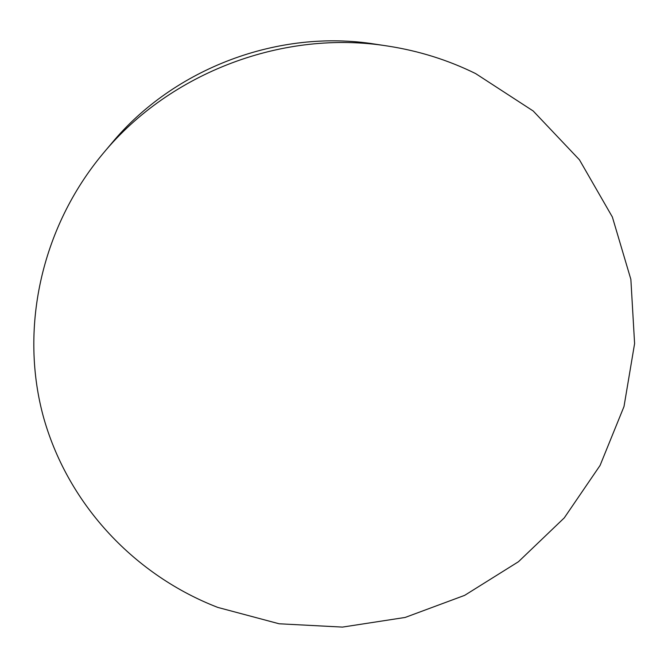 <?xml version="1.0" encoding="UTF-8"?>
<svg xmlns="http://www.w3.org/2000/svg" width="668" height="668" viewBox="0 0 668 668"><rect width="100%" height="100%" fill="white"/><g stroke="black" fill="none" stroke-linecap="round" stroke-linejoin="round"><path stroke-width="1" d="M217.793 607.412L279.124 623.778L342.475 627.093L405.175 617.441L464.652 595.355L518.452 561.73L564.285 517.867L600.073 465.446L624.004 406.528L634.6 343.577L630.868 279.374L612.372 217.025L579.44 159.802L533.181 110.98L475.641 73.597C448.153 60.053 418.919 50.885 387.941 46.084C284.075 29.35 170.449 72.094 103.365 153.139C40.038 228.765 19.288 330.902 43.871 418.51C68.954 506.177 135.838 575.766 217.793 607.412M387.941 46.084L375.249 44.155C278.915 28.649 173.864 68.169 111.631 143.328L103.365 153.139"/></g></svg>
